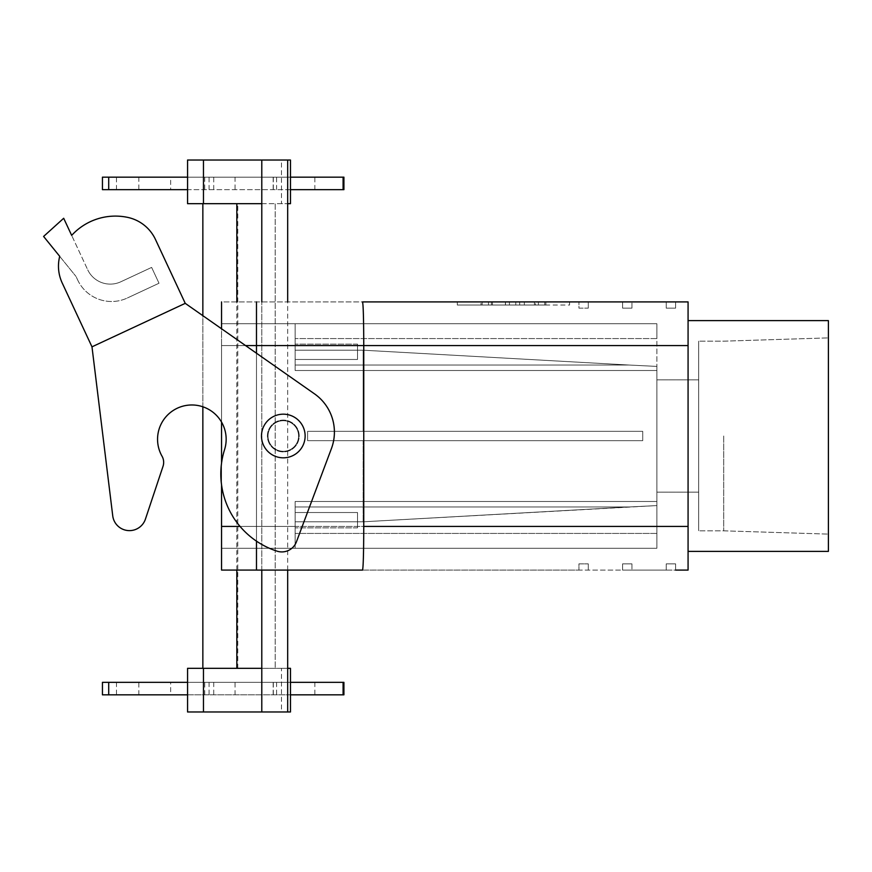 <?xml version="1.0" encoding="UTF-8"?>
<svg xmlns="http://www.w3.org/2000/svg" width="872" height="872" viewBox="0 0 872 872"><rect width="100%" height="100%" fill="white"/><g stroke="black" fill="none" stroke-linecap="round" stroke-linejoin="round"><path stroke-width="0.65" stroke-dasharray="4.36 3.27" d="M656.889 338.576L656.889 323.741L295.15 323.741L295.15 370.513L295.15 345.563L295.15 350.195L363.144 350.195L629.159 365.03L295.15 365.03L295.15 350.195L363.144 350.195L629.159 365.03L295.15 365.03L295.15 345.563L295.15 350.195L363.144 350.195L629.159 365.03L295.15 365.03L295.15 350.195L363.144 350.195L629.159 365.03L295.15 365.03L295.15 370.513L295.15 365.03L295.15 370.513L656.889 370.513L656.889 366.414L629.159 365.03L656.889 366.414L629.159 365.03L656.889 366.414L656.889 505.586L656.889 366.414L656.889 505.586L629.159 506.97L295.15 506.97L295.15 521.805L363.144 521.805L629.159 506.97L295.15 506.97L295.15 526.437L295.15 521.805L363.144 521.805L629.159 506.97L295.15 506.97L295.15 521.805L363.144 521.805L629.159 506.97L295.15 506.97L295.15 526.437L295.15 521.805L363.144 521.805L656.889 505.586L656.889 323.741L295.15 323.741L295.15 345.563L256.488 345.563L256.488 548.259L256.488 323.741L256.488 548.27L256.488 301.908L256.488 570.081L256.488 301.908L256.488 526.437L256.488 345.563L221.553 345.563L221.553 570.081L256.488 570.081L256.488 353.225L256.488 570.081L578.932 570.092L578.932 563.857L588.284 563.857L578.932 563.857L578.932 570.092L622.586 570.092L622.586 563.857L631.938 563.857L622.586 563.857L622.586 570.092L666.241 570.092L666.241 563.857L675.593 563.857L666.241 563.857L666.241 570.092L688.073 570.092L688.073 301.908L666.241 301.908L666.241 308.143L675.593 308.143L666.241 308.143L666.241 301.908L622.586 301.908L622.586 308.143L631.938 308.143L622.586 308.143L622.586 301.908L578.932 301.908L578.932 308.143L588.284 308.143L578.932 308.143L578.932 301.908L362.545 301.908C363.275 304.546 363.678 319.098 363.755 345.563L688.073 345.563L688.073 301.908L666.241 301.908L666.241 308.143L675.593 308.143L675.593 301.908L675.593 308.143L666.241 308.143L666.241 301.908L622.586 301.908L622.586 308.143L631.938 308.143L631.938 301.908L631.938 308.143L622.586 308.143L622.586 301.908L578.932 301.908L578.932 308.143L588.284 308.143L588.284 301.908L588.284 308.143L578.932 308.143L578.932 301.908L221.553 301.919L221.553 570.081L362.545 570.092C363.275 567.454 363.678 552.903 363.755 526.437L363.755 345.563L221.553 345.563L221.553 323.73L295.15 323.741L295.15 370.513L656.889 370.513L656.889 323.741L221.553 323.73L221.553 526.437L221.553 345.563L295.15 345.563L295.15 323.741L295.15 370.513L656.889 370.513L295.15 370.513L295.15 323.741L295.15 345.563L295.15 323.741L256.488 323.741L656.889 323.741L656.889 338.576L295.15 338.576L656.889 338.576M656.889 533.424L656.889 501.487L656.889 505.586L629.159 506.97L656.889 505.586L656.889 501.487L656.889 548.259L295.15 548.259L295.15 526.437L256.488 526.437L363.755 526.437L363.755 345.563L688.073 345.563L688.073 570.092L666.241 570.092L666.241 563.857L675.593 563.857L675.593 570.092L675.593 563.857L666.241 563.857L666.241 570.092L622.586 570.092L622.586 563.857L631.938 563.857L631.938 570.092L631.938 563.857L622.586 563.857L622.586 570.092L578.932 570.092L578.932 563.857L588.284 563.857L588.284 570.092L588.284 563.857L578.932 563.857L578.932 570.092L362.545 570.092C363.275 567.454 363.678 552.903 363.755 526.437L688.073 526.437L221.553 526.437L221.553 548.27L295.15 548.259L295.15 501.487L295.15 506.97L295.15 501.487L295.15 506.97L295.15 501.487L656.889 501.487L656.889 548.259L295.15 548.259L295.15 501.487L656.889 501.487L656.889 548.259L221.553 548.27L221.553 526.437L295.15 526.437L295.15 548.259L295.15 501.487L656.889 501.487L295.15 501.487L295.15 548.259L256.488 548.259L656.889 548.259L656.889 533.424L295.15 533.424L656.889 533.424M656.889 436L656.889 492.135L656.889 436M828.4 436L828.4 534.111L828.4 436M723.706 436L723.706 530.83L723.706 436M221.553 484.897L221.553 463.065L221.553 484.897M221.553 422.103L221.553 345.563L363.755 345.563C363.678 319.098 363.275 304.546 362.545 301.908L221.553 301.919L221.553 422.103M524.345 305.026L535.506 305.026L535.506 301.908L524.345 301.908L524.345 305.026L481.006 305.026L481.006 301.908L505.4 301.908L505.4 305.026L535.506 305.026L535.506 301.908L505.4 301.908L505.4 305.026L481.006 305.026L481.006 301.908L524.345 301.908L524.345 305.026L481.006 305.026L545.872 305.026L524.345 305.026L524.345 301.908L505.4 301.908L505.4 305.026L491.372 305.026L505.4 305.026L505.4 301.908L481.006 301.908L524.345 301.908L524.345 305.026M491.372 301.908L505.4 301.908L491.372 301.908L491.372 305.026L491.372 301.908M545.872 301.908L524.345 301.908L545.872 301.908L545.872 305.026L545.872 301.908M544.706 301.908L482.172 301.908L544.706 301.908L544.706 305.026L482.172 305.026L544.706 305.026L482.172 305.026L544.706 305.026L482.172 305.026L544.706 305.026L482.172 305.026L544.706 305.026L482.172 305.026L544.706 305.026L482.172 305.026L544.706 305.026L544.706 301.908L505.488 301.908L505.488 305.026L505.488 301.908L482.172 301.908L482.172 305.026L482.172 301.908L544.706 301.908L544.706 305.026L544.706 301.908L544.706 305.026L544.706 301.908L534.438 301.908L534.438 305.026L515.766 305.026L534.438 305.026L534.438 301.908L515.766 301.908L515.766 305.026L515.766 301.908L534.438 301.908L519.69 301.908L519.69 305.026L519.69 301.908L509.422 301.908L509.422 305.026L509.422 301.908L492.44 301.908L492.44 305.026L492.44 301.908L482.172 301.908L482.172 305.026L482.172 301.908L482.172 305.026L482.172 301.908L544.706 301.908L482.172 301.908L544.706 301.908L482.172 301.908L482.172 305.026L482.172 301.908L544.706 301.908L544.706 305.026L544.706 301.908L544.706 305.026L544.706 301.908L534.438 301.908L534.438 305.026L534.438 301.908L515.766 301.908L534.438 301.908L534.438 305.026L534.438 301.908L519.69 301.908L519.69 305.026L519.69 301.908L509.422 301.908L509.422 305.026L509.422 301.908L492.44 301.908L492.44 305.026L492.44 301.908L482.172 301.908L482.172 305.026L482.172 301.908L482.172 305.026L482.172 301.908L544.706 301.908M538.384 305.026L488.494 305.026L569.569 305.026L569.569 301.908L457.31 301.908L569.569 301.908L569.569 305.026L457.31 305.026L538.384 305.026L538.384 301.908L538.384 305.026M457.31 305.026L457.31 301.908L488.494 301.908L457.31 301.908L457.31 305.026L488.494 305.026L457.31 305.026L457.31 301.908L457.31 305.026M357.52 512.529L357.52 527.865L357.52 512.529L357.52 527.865L357.52 512.529L295.15 512.529L295.15 527.865L295.15 512.529L295.15 527.865L295.15 512.529L295.15 527.865L295.15 512.529L295.15 527.865L295.15 512.529L357.52 512.529L357.52 527.865L357.52 512.529L357.52 527.865L357.52 512.529L295.15 512.529L357.52 512.529M357.52 359.471L357.52 344.135L357.52 359.471L357.52 344.135L357.52 359.471L295.15 359.471L295.15 344.135L295.15 359.471L295.15 344.135L295.15 359.471L295.15 344.135L295.15 359.471L295.15 344.135L295.15 359.471L357.52 359.471L357.52 344.135L357.52 359.471L357.52 344.135L357.52 359.471L295.15 359.471L357.52 359.471M642.729 431.324L642.729 440.676L307.631 440.676L307.631 431.324L307.631 440.676L307.631 431.324L307.631 440.676L307.631 431.324L307.631 440.676L307.631 431.324L307.631 440.676L642.729 440.676L307.631 440.676L363.144 440.676L363.144 521.805L363.144 440.676L642.729 440.676L307.631 440.676L642.729 440.676L307.631 440.676L363.144 440.676L363.144 521.805L363.144 440.676L642.729 440.676L642.729 431.324L307.631 431.324L363.144 431.324L363.144 350.195L363.144 431.324L642.729 431.324L307.631 431.324L642.729 431.324L642.729 440.676L642.729 431.324L307.631 431.324L363.144 431.324L363.144 350.195L363.144 431.324L642.729 431.324L307.631 431.324L642.729 431.324M305.135 436A21.833 21.833 0 0 0 272.391 417.099A21.833 21.833 0 0 0 272.391 454.901A21.833 21.833 0 0 0 305.135 436A21.833 21.833 0 0 0 272.391 417.099A21.833 21.833 0 0 0 272.391 454.901A21.833 21.833 0 0 0 305.135 436A21.833 21.833 0 0 0 272.391 417.099A21.833 21.833 0 0 0 272.391 454.901A21.833 21.833 0 0 0 305.135 436A21.833 21.833 0 0 0 272.391 417.099A21.833 21.833 0 0 0 272.391 454.901A21.833 21.833 0 0 0 305.135 436A21.833 21.833 0 0 0 272.391 417.099A21.833 21.833 0 0 0 272.391 454.901A21.833 21.833 0 0 0 305.135 436A21.833 21.833 0 0 0 272.391 417.099A21.833 21.833 0 0 0 272.391 454.901A21.833 21.833 0 0 0 305.135 436M268.02 436A15.282 15.282 0 0 0 290.943 449.233A15.282 15.282 0 0 0 290.943 422.767A15.282 15.282 0 0 0 268.02 436A15.282 15.282 0 0 1 283.302 420.718A15.282 15.282 0 0 1 298.584 436A15.282 15.282 0 0 1 283.302 451.282A15.282 15.282 0 0 1 268.02 436A15.282 15.282 0 0 0 290.943 449.233A15.282 15.282 0 0 0 290.943 422.767A15.282 15.282 0 0 0 268.02 436A15.282 15.282 0 0 1 283.302 420.718A15.282 15.282 0 0 1 298.584 436A15.282 15.282 0 0 1 283.302 451.282A15.282 15.282 0 0 1 268.02 436A15.282 15.282 0 0 0 290.943 449.233A15.282 15.282 0 0 0 290.943 422.767A15.282 15.282 0 0 0 268.02 436A15.282 15.282 0 0 1 283.302 420.718A15.282 15.282 0 0 1 298.584 436A15.282 15.282 0 0 1 283.302 451.282A15.282 15.282 0 0 1 268.02 436A15.282 15.282 0 0 0 290.943 449.233A15.282 15.282 0 0 0 290.943 422.767A15.282 15.282 0 0 0 268.02 436A15.282 15.282 0 0 1 283.302 420.718A15.282 15.282 0 0 1 298.584 436A15.282 15.282 0 0 1 283.302 451.282A15.282 15.282 0 0 1 268.02 436M698.679 341.17L698.679 530.83L698.679 341.17L723.706 341.17L828.4 337.889L723.706 341.17L698.679 341.17L698.679 530.83L698.679 341.17M698.679 436L698.679 492.135L698.679 436M688.073 436L688.073 551.377L688.073 436M828.4 320.623L828.4 551.377L828.4 320.623M163.02 466.313A12.47 12.47 0 0 0 162.029 456.209A34.302 34.302 0 0 1 188.254 405.164A34.302 34.302 0 0 1 224.573 449.592A81.074 81.074 0 0 0 277.067 551.169A15.587 15.587 0 0 0 296.447 541.795L331.425 448.568A46.772 46.772 0 0 0 314.454 393.817L185.245 303.347L91.985 346.838L62.195 282.964A39.763 39.763 0 0 1 59.71 256.335L76.049 276.511L59.71 256.335A39.763 39.763 0 0 0 62.195 282.964L91.985 346.838L112.739 515.843A16.84 16.84 0 0 0 145.428 519.113L163.02 466.313A12.47 12.47 0 0 0 162.029 456.209A34.302 34.302 0 0 1 188.254 405.164A34.302 34.302 0 0 1 224.573 449.592A81.074 81.074 0 0 0 277.067 551.169A15.587 15.587 0 0 0 296.447 541.795L331.425 448.568A46.772 46.772 0 0 0 314.454 393.817L185.245 303.347L91.985 346.838L185.245 303.347L91.985 346.838L112.739 515.843A16.84 16.84 0 0 0 145.428 519.113L163.02 466.313A12.47 12.47 0 0 0 162.029 456.209A34.302 34.302 0 0 1 188.254 405.164A34.302 34.302 0 0 1 224.573 449.592A81.074 81.074 0 0 0 277.067 551.169A15.587 15.587 0 0 0 296.447 541.795L331.425 448.568A46.772 46.772 0 0 0 314.454 393.817L185.245 303.347L155.467 239.473A39.763 39.763 0 0 0 127.606 217.368A59.252 59.252 0 0 0 71.668 235.396L87.669 269.71L63.689 218.273L43.6 236.443L59.71 256.335A39.763 39.763 0 0 0 62.195 282.964L91.985 346.838L185.245 303.347L91.985 346.838L185.245 303.347L155.467 239.473A39.763 39.763 0 0 0 127.606 217.368A59.252 59.252 0 0 0 71.668 235.396M77.63 279.901A37.42 37.42 0 0 0 127.356 297.995A37.42 37.42 0 0 1 77.63 279.901L76.049 276.511L77.63 279.901M268.892 442.725A15.903 15.903 0 0 1 284.686 420.151A15.903 15.903 0 0 1 296.327 445.123A15.903 15.903 0 0 1 268.892 442.725A15.903 15.903 0 0 1 284.686 420.151A15.903 15.903 0 0 1 296.327 445.123A15.903 15.903 0 0 1 268.892 442.725A15.903 15.903 0 0 1 276.577 421.59A15.903 15.903 0 0 1 297.712 429.275A15.903 15.903 0 0 1 290.027 450.41A15.903 15.903 0 0 1 268.892 442.725A15.903 15.903 0 0 1 276.577 421.59A15.903 15.903 0 0 1 297.712 429.275A15.903 15.903 0 0 1 290.027 450.41A15.903 15.903 0 0 1 268.892 442.725M151.63 267.41L120.826 281.776A24.95 24.95 0 0 1 87.669 269.71A24.95 24.95 0 0 0 120.826 281.776L151.63 267.41L159.009 283.237L151.63 267.41M127.356 297.995L159.009 283.237L127.356 297.995M112.739 515.843A16.84 16.84 0 0 0 145.428 519.113M569.569 305.026L569.569 301.908L569.569 305.026M631.938 563.857L631.938 570.092L631.938 563.857M675.593 563.857L675.593 570.092L675.593 563.857M588.284 563.857L588.284 570.092L588.284 563.857M631.938 308.143L631.938 301.908L631.938 308.143M675.593 308.143L675.593 301.908L675.593 308.143M588.284 308.143L588.284 301.908L588.284 308.143M221.553 548.27L256.488 548.27L221.553 548.27M221.553 323.73L256.488 323.73L221.553 323.73M343.917 682.351L187.567 682.351L290.474 682.351L290.474 668.323L187.567 668.323L187.567 694.831L290.474 694.831L290.474 711.977L187.567 711.977L187.567 694.831L102.438 694.831M281.471 711.977L287.673 711.977L281.471 711.977L281.471 668.323L202.849 668.323L261.785 668.323L261.785 160.023M237.773 668.323L237.773 203.677L275.192 203.677L275.192 668.323L275.192 203.677L287.673 203.677M343.917 177.169L187.567 177.169L290.474 177.169L290.474 160.023L187.567 160.023L187.567 177.169L102.438 177.169M343.917 189.649L102.438 189.649M290.474 189.649L290.474 203.677L187.567 203.677L187.567 189.649L290.474 189.649L290.474 177.169M170.661 189.649L138.855 189.649L170.661 189.649L170.661 177.169L138.855 177.169L170.661 177.169M237.773 203.677L261.785 203.677M281.471 160.023L287.673 160.023L281.471 160.023L281.471 203.677M187.567 189.649L187.567 177.169L187.567 189.649M261.785 668.323L261.785 711.977M261.785 570.092L261.785 301.908M287.673 570.092L287.673 301.908M281.471 668.323L287.673 668.323M290.474 682.351L290.474 694.831M170.661 682.351L138.855 682.351L170.661 682.351L170.661 694.831L138.855 694.831L170.661 694.831M343.917 694.831L187.567 694.831L187.567 682.351L102.438 682.351M202.849 406.777L202.849 315.675M202.849 668.323L202.849 203.677M488.494 305.026L488.494 301.908L488.494 305.026M221.553 526.437L256.488 526.437L221.553 526.437M314.847 189.649L314.847 177.169M116.466 682.351L116.466 694.831M209.084 682.351L209.084 694.831M213.727 682.351L213.727 694.831M273.209 682.351L273.209 694.831M276.588 682.351L276.588 694.831M314.847 682.351L314.847 694.831M236.835 570.081L236.835 301.919M276.588 189.649L276.588 177.169M273.209 189.649L273.209 177.169M116.466 189.649L116.466 177.169M209.084 189.649L209.084 177.169M213.727 189.649L213.727 177.169M723.706 530.83L828.4 534.111L723.706 530.83L698.679 530.83L723.706 530.83M357.52 527.865L295.15 527.865L357.52 527.865M357.52 344.135L295.15 344.135L357.52 344.135M515.766 301.908L515.766 305.026L515.766 301.908M698.679 379.865L656.889 379.865L698.679 379.865M698.679 492.135L656.889 492.135L698.679 492.135M235.037 694.831L235.037 682.351M273.328 694.831L273.328 682.351M204.713 694.831L204.713 682.351M273.176 694.831L273.176 682.351M138.855 177.169L138.855 189.649M273.176 177.169L273.176 189.649M138.855 694.831L138.855 682.351M235.037 177.169L235.037 189.649M204.713 177.169L204.713 189.649M273.328 177.169L273.328 189.649"/><path stroke-width="1.31" d="M221.553 570.081L221.553 484.897L221.553 526.437L240.073 526.437L221.553 526.437L221.553 570.081L256.488 570.081L256.488 541.152L256.488 570.092L256.488 541.152L256.488 570.092L362.545 570.092C363.275 567.454 363.678 552.903 363.755 526.437L363.755 345.563L688.073 345.563L688.073 301.908L675.593 301.908L688.073 301.908L688.073 570.092L675.593 570.092L688.073 570.092L688.073 345.563L256.488 345.563L256.488 353.225L256.488 301.919L256.488 353.225L256.488 301.919L256.488 345.563L245.544 345.563L363.755 345.563C363.678 319.098 363.275 304.546 362.545 301.908L675.593 301.908L362.545 301.908C363.275 304.546 363.678 319.098 363.755 345.563L363.755 526.437L688.073 526.437L363.755 526.437C363.678 552.903 363.275 567.454 362.545 570.092L221.553 570.081M221.553 463.065L221.553 422.103L221.553 463.065M221.553 328.777L221.553 301.919L221.553 328.777M305.135 436A21.833 21.833 0 0 0 272.391 417.099A21.833 21.833 0 0 0 272.391 454.901A21.833 21.833 0 0 0 305.135 436A21.833 21.833 0 0 0 272.391 417.099A21.833 21.833 0 0 0 272.391 454.901A21.833 21.833 0 0 0 305.135 436M828.4 551.377L828.4 320.623L828.4 551.377L688.073 551.377L828.4 551.377M112.739 515.843A16.84 16.84 0 0 0 145.428 519.113L163.02 466.313A12.47 12.47 0 0 0 162.029 456.209A34.302 34.302 0 0 1 188.254 405.164A34.302 34.302 0 0 1 224.573 449.592A81.074 81.074 0 0 0 277.067 551.169A15.587 15.587 0 0 0 296.447 541.795L331.425 448.568A46.772 46.772 0 0 0 314.454 393.817L185.245 303.347L155.467 239.473A39.763 39.763 0 0 0 127.606 217.368A59.252 59.252 0 0 0 71.668 235.396L63.689 218.273L43.6 236.443L59.71 256.335A39.763 39.763 0 0 0 62.195 282.964L91.985 346.838L112.739 515.843L91.985 346.838L185.245 303.347L155.467 239.473A39.763 39.763 0 0 0 127.606 217.368A59.252 59.252 0 0 0 71.668 235.396M145.428 519.113L163.02 466.313M343.088 177.169L343.917 177.169L343.917 189.649L343.088 189.649L343.088 177.169L290.474 177.169M290.474 189.649L343.088 189.649M108.706 189.649L108.706 177.169L102.438 177.169L102.438 189.649L187.567 189.649M203.47 203.677L203.47 160.023L187.567 160.023L187.567 203.677L261.785 203.677M287.673 203.677L290.474 203.677L290.474 160.023L203.47 160.023M287.673 570.092L287.673 711.977L261.785 711.977L261.785 570.092M261.785 301.908L261.785 160.023M287.673 301.908L287.673 160.023M261.785 668.323L187.567 668.323L187.567 711.977L261.785 711.977M287.673 711.977L290.474 711.977L290.474 668.323L287.673 668.323M108.706 682.351L108.706 694.831L102.438 694.831L102.438 682.351L187.567 682.351M290.474 682.351L343.917 682.351L343.917 694.831L290.474 694.831M108.706 694.831L187.567 694.831M202.849 668.323L202.849 406.777M202.849 315.675L202.849 203.677M108.706 177.169L187.567 177.169M203.47 668.323L203.47 711.977M343.088 682.351L343.088 694.831M236.835 668.323L236.835 570.081M236.835 301.919L236.835 203.677M688.073 320.623L828.4 320.623L688.073 320.623"/></g></svg>
